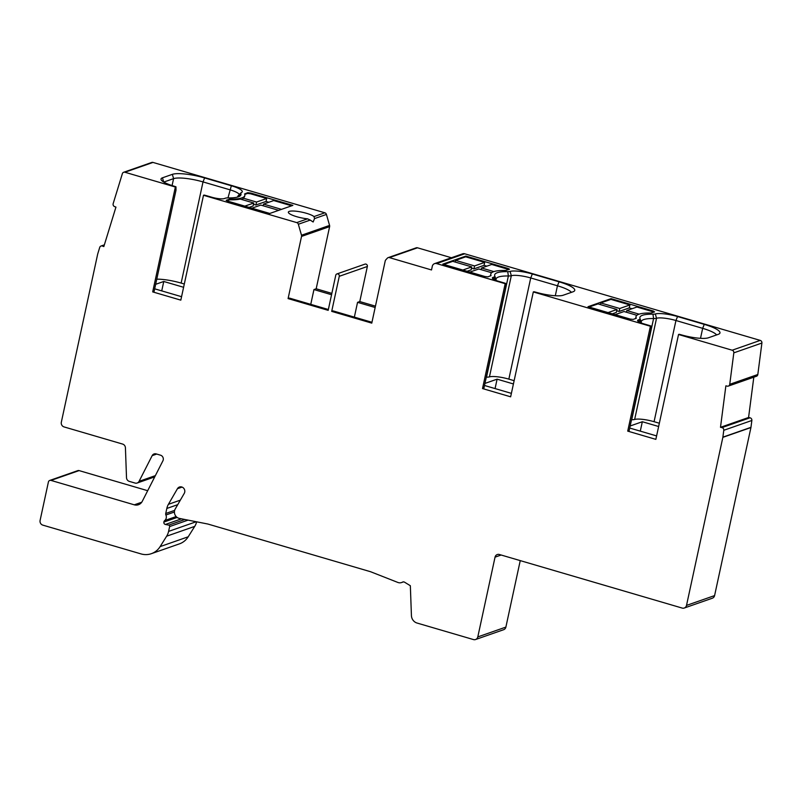 <?xml version="1.0" encoding="UTF-8"?>
<svg xmlns="http://www.w3.org/2000/svg" width="802" height="802" viewBox="0 0 802 802"><rect width="100%" height="100%" fill="white"/><g stroke="black" fill="none" stroke-linecap="round" stroke-linejoin="round"><path stroke-width="1.2" d="M482.513 388.559L510.643 396.81L533.31 291.938L533.911 291.727A9.363 1.965 -167.8 0 1 536.197 292.309A21.554 4.531 12.2 0 0 563.164 295.236L573.029 291.788A25.413 5.343 12.2 0 0 574.412 290.986A25.413 5.343 12.2 0 0 559.054 281.813L532.327 273.983A17.684 3.719 12.2 0 0 510.112 271.407A9.363 1.965 -167.8 0 1 507.736 271.627A38.947 8.19 12.2 0 0 494.754 275.928A38.947 8.19 12.2 0 0 494.824 276.129A9.363 1.965 -167.8 0 1 494.844 276.179A9.363 1.965 -167.8 0 1 494.232 276.951L493.05 277.362A9.955 2.095 12.2 0 0 492.398 278.184A9.955 2.095 12.2 0 0 498.523 281.271L503.596 282.765A9.363 1.965 -167.8 0 1 505.781 283.477L505.19 283.687L482.513 388.559L483.937 388.058L505.811 286.885L505.781 283.477M486.303 377.151A36.712 7.719 -167.8 0 1 486.493 377.151A11.589 2.436 12.2 0 0 489.441 376.88A15.459 3.248 -167.8 0 1 508.849 379.125L514.132 380.679M484.939 383.416L497.1 379.166L513.42 383.957M511.385 393.361L484.498 385.481M403.145 581.901L402.484 582.142A2.316 2.145 -109.3 0 1 404.579 582.202L410.343 585.731L411.426 615.565A7.729 7.148 -109.3 0 0 417.03 623.034L473.481 639.575A3.86 3.569 70.7 0 0 477.802 636.908L495.045 557.149A3.86 3.569 -109.3 0 1 499.355 554.493L682.201 608.076A3.86 3.569 70.7 0 0 684.266 608.026L712.346 598.212A3.86 3.569 -109.3 0 0 714.592 595.595L750.933 427.536A2.316 2.145 -109.3 0 0 750.963 427.336L751.855 420.479A2.316 2.145 -109.3 0 0 750 417.792L748.577 417.491L753.81 377.191M402.484 582.142A6.185 5.714 70.7 0 1 397.822 582.432L370.785 571.806A7.729 7.148 -109.3 0 0 370.173 571.605L208.149 524.117A7.729 7.148 -109.3 0 0 207.528 523.967L179.407 518.413A6.185 5.714 70.7 0 1 175.227 508.989L184.26 493.37A4.251 3.93 -109.3 0 0 179.447 487.025A4.251 3.93 -109.3 0 0 177.442 488.709L168.41 504.328A14.687 13.574 -109.3 0 0 166.826 508.468L165.733 513.491A2.286 2.115 -109.3 0 0 165.904 514.994A4.642 4.291 70.7 0 1 164.701 520.558A2.316 2.145 -109.3 0 0 163.929 521.811L163.879 522.062A1.935 1.784 -109.3 0 0 165.392 524.458L168.731 525.12A1.163 1.073 70.7 0 1 169.633 526.553L168.59 531.395A15.459 14.296 70.7 0 1 166.646 536.197L160.129 546.603A19.318 17.865 70.7 0 1 151.347 553.681A19.318 17.865 70.7 0 1 140.982 553.901L42.817 525.13A3.86 3.569 70.7 0 1 40.1 520.408L48.401 482.012A2.316 2.145 70.7 0 1 50.987 480.408L134.285 504.819A7.729 7.148 -109.3 0 0 138.435 504.739A7.729 7.148 -109.3 0 0 142.265 501.34L162.906 460.829A3.86 3.569 -109.3 0 0 160.51 455.185L156.149 453.902A3.86 3.569 -109.3 0 0 152.159 455.646L139.077 481.33A3.86 3.569 70.7 0 1 135.087 483.065L129.312 481.38A3.86 3.569 70.7 0 1 126.505 477.641L125.423 447.807A3.86 3.569 -109.3 0 0 122.626 444.077L64.05 426.915A3.86 3.569 70.7 0 1 61.333 422.183L97.674 254.124A2.316 2.145 70.7 0 1 97.724 253.933L99.729 247.397A2.316 2.145 70.7 0 1 102.456 246.054L103.829 246.575L115.949 207.096L114.566 206.585A2.316 2.145 70.7 0 1 113.172 203.618L122.375 173.643A2.316 2.145 70.7 0 1 124.911 172.24L175.367 187.026L152.691 291.898L154.124 291.397L175.999 190.224L175.969 186.816L175.367 187.026M237.943 196.951A36.712 7.719 12.2 0 0 237.853 196.69L240.821 193.402A38.947 8.19 12.2 0 1 240.47 195.598A38.947 8.19 12.2 0 1 227.938 197.914A9.363 1.965 -167.8 0 0 225.442 198.174L224.249 198.585A9.955 2.095 12.2 0 1 211.608 197.182L206.535 195.698A9.363 1.965 -167.8 0 0 204.099 195.066L203.497 195.277L180.821 300.138L152.691 291.898M203.497 195.277L296.75 222.605A2.316 2.145 70.7 0 1 298.344 224.249L301.492 235.227A2.316 2.145 70.7 0 1 301.532 236.42L288.088 298.595L328.178 310.344L335.757 275.266A1.935 1.784 70.7 0 1 338.705 274.394A1.935 1.784 70.7 0 1 339.276 276.299L331.697 311.377L371.777 323.126L385.221 260.941A2.316 2.145 70.7 0 1 385.742 259.918L387.326 258.184A2.316 2.145 70.7 0 1 389.401 257.612L431.506 269.953L432.308 266.254A3.86 3.569 70.7 0 1 436.619 263.597L505.19 283.687M533.31 291.938L650.402 326.254L627.725 431.125L629.159 430.624L651.034 329.442L651.003 326.043L650.402 326.254M716.607 334.915A23.188 4.872 12.2 0 0 702.662 328.349L704.266 324.369A25.413 5.343 12.2 0 1 719.635 333.542A25.413 5.343 12.2 0 1 718.251 334.344L708.377 337.792A21.554 4.531 12.2 0 1 681.409 334.875A9.363 1.965 -167.8 0 0 679.134 334.284L678.532 334.494L655.856 439.366L627.725 431.125M678.532 334.494L732.156 350.213A2.316 2.145 70.7 0 1 733.82 352.85L729.74 384.318A2.316 2.145 70.7 0 1 727.294 386.153L725.87 385.852L720.497 427.306L748.577 417.491M751.855 420.479L723.775 430.293A2.316 2.145 70.7 0 0 721.92 427.606L720.497 427.306M723.775 430.293L722.883 437.15A2.316 2.145 70.7 0 1 722.853 437.351L686.512 605.41A3.86 3.569 70.7 0 1 684.266 608.026M475.556 639.525L503.636 629.71A3.86 3.569 -109.3 0 0 505.882 627.094L520.247 560.608M728.356 386.083L756.436 376.268A2.316 2.145 -109.3 0 0 757.82 374.504L761.9 343.035A2.316 2.145 -109.3 0 0 760.236 340.399L464.699 253.783A3.86 3.569 -109.3 0 0 462.624 253.823L434.544 263.637M388.148 257.632L416.238 247.818A2.316 2.145 -109.3 0 1 417.481 247.798L451.426 257.743M375.446 306.153L359.777 301.562L357.552 302.344L375.156 307.497M336.88 273.953L364.96 264.139A1.935 1.784 -109.3 0 1 367.356 266.485L359.777 301.562M331.848 293.382L316.178 288.78L329.622 226.605A2.316 2.145 -109.3 0 0 329.572 225.412L326.424 214.435A2.316 2.145 -109.3 0 0 324.83 212.791L152.992 162.425A2.316 2.145 -109.3 0 0 151.748 162.455L123.668 172.27M49.744 480.438L77.824 470.624A2.316 2.145 -109.3 0 1 79.077 470.594L147.688 490.704M151.347 553.681L179.437 543.866A19.318 17.865 -109.3 0 0 188.209 536.789L194.726 526.383A15.459 14.296 -109.3 0 0 196.62 521.811M704.266 324.369L677.55 316.539A17.684 3.719 12.2 0 0 655.334 313.973A9.363 1.965 -167.8 0 1 652.948 314.183A38.947 8.19 12.2 0 0 639.966 318.494A38.947 8.19 12.2 0 0 640.046 318.695A9.363 1.965 -167.8 0 1 640.066 318.735A9.363 1.965 -167.8 0 1 639.455 319.507L638.262 319.928A9.955 2.095 12.2 0 0 637.61 320.75A9.955 2.095 12.2 0 0 643.745 323.838L648.818 325.321A9.363 1.965 -167.8 0 1 651.003 326.043M484.979 276.52L487.927 276.85L491.055 275.587A42.897 9.022 -167.8 0 1 490.804 274.033A42.897 9.022 -167.8 0 1 493.701 271.657A42.897 9.022 -167.8 0 1 505.691 270.474L509.491 269.231L508.057 268.449L465.862 256.089L442.784 264.149L484.979 276.52M636.277 318.153A42.897 9.022 -167.8 0 1 636.026 316.6A42.897 9.022 -167.8 0 1 638.923 314.224A42.897 9.022 -167.8 0 1 650.913 313.031L654.552 311.928L653.269 311.016L611.084 298.645L588.006 306.715L630.202 319.076L633.139 319.407L636.237 318.304M631.515 419.717A36.712 7.719 -167.8 0 1 631.715 419.717A11.589 2.436 12.2 0 0 634.653 419.446A15.459 3.248 -167.8 0 1 654.071 421.692L659.344 423.235M630.161 425.982L642.322 421.732L658.642 426.514M656.607 435.917L629.71 428.037M640.076 318.785L641.42 322.785A11.589 2.436 -167.8 0 1 641.44 322.845A11.589 2.436 -167.8 0 1 641.48 323.086M700.507 338.314L702.662 328.349L675.946 320.509A15.459 3.248 12.2 0 0 656.537 318.264A11.589 2.436 -167.8 0 1 653.59 318.534A36.712 7.719 12.2 0 0 643.745 319.567A36.712 7.719 12.2 0 0 641.269 321.592A36.712 7.719 12.2 0 0 641.289 322.384M640.287 431.135L642.322 421.732M571.395 292.359A23.188 4.872 12.2 0 0 557.45 285.783L530.723 277.953A15.459 3.248 12.2 0 0 511.315 275.708A11.589 2.436 -167.8 0 1 508.368 275.978A36.712 7.719 12.2 0 0 498.533 277.001A36.712 7.719 12.2 0 0 496.057 279.036A36.712 7.719 12.2 0 0 496.067 279.818M494.864 276.229L496.197 280.219A11.589 2.436 -167.8 0 1 496.227 280.279A11.589 2.436 -167.8 0 1 496.258 280.53M331.697 311.377L333.081 310.895L371.958 322.284M354.354 317.121L357.552 302.344M328.359 309.502L289.482 298.113L288.088 298.595M316.178 288.78L313.953 289.562L310.755 304.349M331.557 294.725L313.953 289.562M326.424 214.435L314.524 218.595L313.141 222.004L310.234 220.089L298.344 224.249M314.524 218.595L314.013 216.57A13.524 2.847 12.2 0 0 301.763 212.129A13.524 2.847 12.2 0 0 289.271 211.387A13.524 2.847 12.2 0 0 288.359 212.139A13.524 2.847 12.2 0 0 307.567 218.826L310.234 220.089M240.821 193.402A9.363 1.965 -167.8 0 1 240.901 192.871A9.363 1.965 -167.8 0 1 241.302 192.62A17.684 3.719 12.2 0 0 242.034 192.149A17.684 3.719 12.2 0 0 231.347 185.763L204.62 177.934A25.413 5.343 12.2 0 0 172.35 174.355L162.475 177.803A21.554 4.531 12.2 0 0 161.072 179.578A21.554 4.531 12.2 0 0 173.944 186.144A9.363 1.965 -167.8 0 1 175.969 186.816M227.598 201.081L269.793 213.452L292.87 205.382L250.675 193.021L247.728 192.691L244.6 193.954A42.897 9.022 -167.8 0 1 244.841 195.508A42.897 9.022 -167.8 0 1 241.943 197.873A42.897 9.022 -167.8 0 1 229.953 199.066L226.164 200.299L227.598 201.081M156.771 279.166A23.188 4.872 -167.8 0 1 181.142 283.086L184.31 284.018M155.658 284.309L163.768 281.482L183.608 287.286M181.573 296.7L154.686 288.82M239.287 194.615A15.459 3.248 12.2 0 0 229.743 189.743L203.016 181.914A23.188 4.872 12.2 0 0 173.583 178.645L163.768 182.064M237.783 197.001L237.853 196.69A11.589 2.436 -167.8 0 1 237.803 196.32A11.589 2.436 -167.8 0 1 237.953 196.039L240.901 192.871M161.733 290.885L163.768 281.482M249.081 207.387L253.121 205.974L253.763 203.016L240.239 199.056A42.897 9.022 12.2 0 1 229.793 199.808L229.953 199.066M253.763 203.016L244.831 206.134M229.793 199.808L226.655 200.741M244.841 195.508L244.68 196.239A42.897 9.022 12.2 0 1 243.016 198.084L242.655 199.768M243.016 198.084L256.54 202.044L266.685 198.495L250.515 193.763L247.567 193.432L244.78 194.405M253.482 204.289L255.898 205.001L266.043 201.452L266.685 198.495M255.898 205.001L256.54 202.044M291.647 205.813L273.723 200.56L263.567 204.109L281.492 209.362M266.043 201.452L268.83 202.264M263.206 205.783L263.567 204.109M278.715 210.335L260.79 205.081L251.868 208.199M491.656 272.74L478.794 268.971L469.872 272.089M490.804 274.033L490.654 274.775A42.897 9.022 12.2 0 0 490.714 275.868M467.085 271.276L471.125 269.863L471.756 266.906L452.769 261.342L443.847 264.459M471.756 266.906L462.834 270.033M455.195 262.053L455.556 260.369L465.701 256.83L465.862 256.089M455.556 260.369L474.543 265.933L484.689 262.394L465.701 256.83M471.486 268.179L473.902 268.891L484.047 265.342L484.689 262.394M473.902 268.891L474.543 265.933M508.829 269.542L491.726 264.449L481.571 267.998L493.872 271.607M484.047 265.342L486.834 266.164M481.21 269.683L481.571 267.998M636.026 316.6L635.866 317.331A42.897 9.022 12.2 0 0 635.936 318.434M636.878 315.296L624.016 311.527L615.084 314.655M612.307 313.833L616.337 312.419L616.979 309.472L597.991 303.908L589.069 307.026M616.979 309.472L608.056 312.59M600.407 304.61L600.768 302.935L610.923 299.387L611.084 298.645M600.768 302.935L619.756 308.499L629.911 304.95L610.923 299.387M616.708 310.745L619.124 311.457L629.269 307.908L629.911 304.95M619.124 311.457L619.756 308.499M654.051 312.098L636.938 307.016L626.793 310.554L639.094 314.163M629.269 307.908L632.046 308.72M626.432 312.239L626.793 310.554M495.065 388.579L497.1 379.166M477.802 636.908L505.882 627.094M501.15 555.014L495.045 557.149M686.512 605.41L714.592 595.595M750.933 427.536L722.853 437.351M722.883 437.15L750.963 427.336M721.92 427.616L750 417.802M729.74 384.318L757.82 374.504M761.9 343.035L733.82 352.85M732.156 350.213L760.236 340.399M464.699 253.783L436.619 263.597M638.262 319.928L638.823 321.873M640.347 322.635L639.455 319.507M631.715 419.717L653.59 318.534L652.948 314.183M634.653 419.446L656.537 318.264L655.334 313.973M677.55 316.539L675.946 320.509L654.071 421.692M555.295 295.758L557.45 285.783L559.054 281.813M532.327 273.983L530.723 277.953L508.849 379.125M489.441 376.88L511.315 275.708L510.112 271.407M486.493 377.151L508.368 275.978L507.736 271.627M495.135 280.078L494.232 276.951M493.05 277.362L493.611 279.317M417.481 247.798L389.401 257.612M367.356 266.485L339.276 276.299M329.622 226.605L301.532 236.42M301.492 235.227L329.572 225.412M296.75 222.605L307.567 218.826M152.992 162.425L124.911 172.24M314.013 216.57L324.83 212.791M162.475 177.803L163.688 182.024M172.079 185.563L173.583 178.645L172.35 174.355M204.62 177.934L203.016 181.914L181.142 283.086M227.979 197.914L231.347 185.763M104.17 245.462L102.445 246.064M139.077 481.33L155.357 475.636M156.691 454.062L152.159 455.646M134.285 504.819L141.733 502.222M79.077 470.594L50.987 480.408M160.129 546.603L188.209 536.789M194.726 526.383L166.646 536.197M168.59 531.395L196.229 521.731M188.049 520.117L169.633 526.553M168.731 525.12L184.841 519.485M181.513 518.834L165.392 524.458M163.879 522.062L177.142 517.43M176.921 517.27L163.929 521.811M164.701 520.558L176.149 516.548M165.904 514.994L174.415 512.017M165.733 513.491L174.646 510.373M177.733 504.658L166.826 508.468M168.41 504.328L180.33 500.157M182.064 487.095L177.442 488.709M250.675 193.021L250.515 193.763M247.567 193.432L247.728 192.691M229.151 199.868L229.312 199.127M507.897 269.191L508.057 268.449M653.119 311.757L653.269 311.016M640.066 318.735L641.44 322.845M494.844 276.179L496.227 280.279M237.643 197.041L237.803 196.32M101.022 246.013L104.36 244.851M137.162 483.025L154.726 476.879M403.466 581.881L401.632 582.523"/></g></svg>
